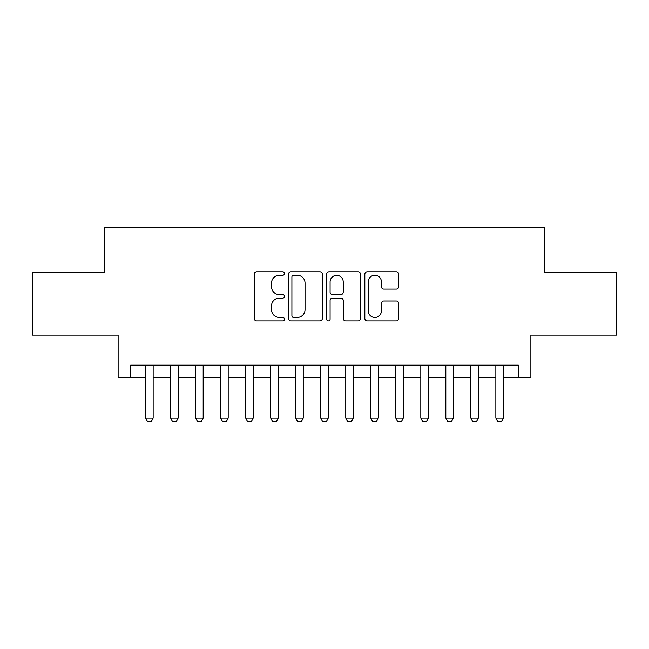 <?xml version="1.0" encoding="UTF-8"?>
<svg xmlns="http://www.w3.org/2000/svg" width="649" height="649" viewBox="0 0 649 649"><rect width="100%" height="100%" fill="white"/><g stroke="black" fill="none" stroke-linecap="round" stroke-linejoin="round"><path stroke-width="0.97" d="M284.481 273.521A1.72 1.72 0 0 0 282.761 271.801L256.671 271.801A2.458 2.458 0 0 0 254.213 274.259L254.213 318.456A2.458 2.458 0 0 0 256.671 320.914L282.761 320.914A1.72 1.72 0 0 0 284.481 319.194A1.72 1.72 0 0 0 282.761 317.475L279.378 317.475A7.861 7.861 0 0 1 271.525 309.614L271.525 305.93A7.861 7.861 0 0 1 279.378 298.078L282.761 298.078A1.72 1.72 0 0 0 284.481 296.358A1.72 1.72 0 0 0 282.761 294.638L279.378 294.638A7.861 7.861 0 0 1 271.525 286.785L271.525 283.102A7.861 7.861 0 0 1 279.378 275.241L282.761 275.241A1.72 1.72 0 0 0 284.481 273.521M396.255 289.113A2.458 2.458 0 0 0 398.713 286.663L398.713 274.259A2.458 2.458 0 0 0 396.255 271.801L367.285 271.801A2.458 2.458 0 0 0 364.827 274.259L364.827 318.456A2.458 2.458 0 0 0 367.285 320.914L396.255 320.914A2.458 2.458 0 0 0 398.713 318.456L398.713 303.481A2.458 2.458 0 0 0 396.255 301.022L383.859 301.022A2.458 2.458 0 0 0 381.401 303.481L381.401 310.903A6.571 6.571 0 0 1 374.838 317.475A6.571 6.571 0 0 1 368.267 310.903L368.267 281.812A6.571 6.571 0 0 1 374.838 275.241A6.571 6.571 0 0 1 381.401 281.812L381.401 286.663A2.458 2.458 0 0 0 383.859 289.113L396.255 289.113M130.636 377.653L130.636 365.152L518.364 365.152L518.364 377.653L530.874 377.653L530.874 335.127L616.55 335.127L616.55 272.596L544.633 272.596L544.633 227.564L104.367 227.564L104.367 272.596L32.45 272.596L32.45 335.127L118.126 335.127L118.126 377.653L145.644 377.653M322.35 274.259A2.458 2.458 0 0 0 319.892 271.801L290.922 271.801A2.458 2.458 0 0 0 288.464 274.259L288.464 318.456A2.458 2.458 0 0 0 290.922 320.914L319.892 320.914A2.458 2.458 0 0 0 322.35 318.456L322.35 274.259M329.108 271.801L358.078 271.801A2.458 2.458 0 0 1 360.536 274.259L360.536 318.456A2.458 2.458 0 0 1 358.078 320.914L345.682 320.914A2.458 2.458 0 0 1 343.224 318.456L343.224 300.536A2.458 2.458 0 0 0 340.766 298.078L332.539 298.078A2.458 2.458 0 0 0 330.09 300.536L330.09 319.194A1.72 1.72 0 0 1 328.37 320.914A1.72 1.72 0 0 1 326.65 319.194L326.65 274.259A2.458 2.458 0 0 1 329.108 271.801M153.148 377.653L170.655 377.653M178.159 377.653L195.673 377.653M203.178 377.653L220.684 377.653M228.188 377.653L245.703 377.653M253.207 377.653L270.714 377.653M278.226 377.653L295.733 377.653M303.237 377.653L320.744 377.653M328.256 377.653L345.763 377.653M353.267 377.653L370.774 377.653M378.286 377.653L395.793 377.653M403.297 377.653L420.812 377.653M428.316 377.653L445.822 377.653M453.326 377.653L470.841 377.653M478.345 377.653L495.852 377.653M503.356 377.653L518.364 377.653M293.624 275.241A1.72 1.72 0 0 0 291.904 276.961L291.904 315.755A1.72 1.72 0 0 0 293.624 317.475L297.185 317.475A7.861 7.861 0 0 0 305.038 309.614L305.038 283.102A7.861 7.861 0 0 0 297.185 275.241L293.624 275.241M343.224 281.934A6.571 6.571 0 0 0 336.653 275.363A6.571 6.571 0 0 0 330.09 281.934L330.09 292.188A2.458 2.458 0 0 0 332.539 294.638L340.766 294.638A2.458 2.458 0 0 0 343.224 292.188L343.224 281.934M153.148 365.152L153.148 418.183L151.274 421.436L147.518 421.436L145.644 418.183L145.644 365.152M145.644 418.183L153.148 418.183M178.159 365.152L178.159 418.183L176.285 421.436L172.537 421.436L170.655 418.183L170.655 365.152M170.655 418.183L178.159 418.183M203.178 365.152L203.178 418.183L201.304 421.436L197.547 421.436L195.673 418.183L195.673 365.152M195.673 418.183L203.178 418.183M228.188 365.152L228.188 418.183L226.314 421.436L222.566 421.436L220.684 418.183L220.684 365.152M220.684 418.183L228.188 418.183M253.207 365.152L253.207 418.183L251.333 421.436L247.577 421.436L245.703 418.183L245.703 365.152M245.703 418.183L253.207 418.183M278.226 365.152L278.226 418.183L276.344 421.436L272.596 421.436L270.714 418.183L270.714 365.152M270.714 418.183L278.226 418.183M303.237 365.152L303.237 418.183L301.363 421.436L297.607 421.436L295.733 418.183L295.733 365.152M295.733 418.183L303.237 418.183M328.256 365.152L328.256 418.183L326.374 421.436L322.626 421.436L320.744 418.183L320.744 365.152M320.744 418.183L328.256 418.183M353.267 365.152L353.267 418.183L351.393 421.436L347.637 421.436L345.763 418.183L345.763 365.152M345.763 418.183L353.267 418.183M378.286 365.152L378.286 418.183L376.404 421.436L372.656 421.436L370.774 418.183L370.774 365.152M370.774 418.183L378.286 418.183M403.297 365.152L403.297 418.183L401.423 421.436L397.667 421.436L395.793 418.183L395.793 365.152M395.793 418.183L403.297 418.183M428.316 365.152L428.316 418.183L426.434 421.436L422.686 421.436L420.812 418.183L420.812 365.152M420.812 418.183L428.316 418.183M453.326 365.152L453.326 418.183L451.453 421.436L447.696 421.436L445.822 418.183L445.822 365.152M445.822 418.183L453.326 418.183M478.345 365.152L478.345 418.183L476.463 421.436L472.715 421.436L470.841 418.183L470.841 365.152M470.841 418.183L478.345 418.183M503.356 365.152L503.356 418.183L501.482 421.436L497.726 421.436L495.852 418.183L495.852 365.152M495.852 418.183L503.356 418.183"/></g></svg>
